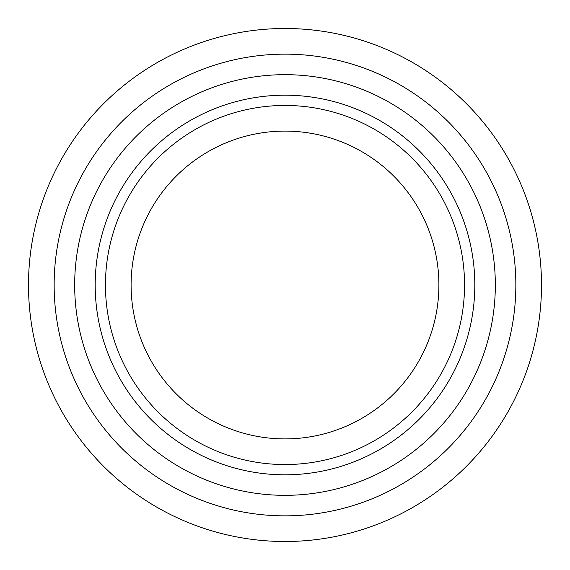 <?xml version="1.0" encoding="UTF-8"?>
<svg xmlns="http://www.w3.org/2000/svg" width="570" height="570" viewBox="0 0 570 570"><rect width="100%" height="100%" fill="white"/><g stroke="black" fill="none" stroke-linecap="round" stroke-linejoin="round"><path stroke-width="0.43" stroke-dasharray="2.85 2.14" d="M95.19 285A189.81 189.81 0 0 0 285 474.81A189.81 189.81 0 0 0 474.81 285A189.81 189.81 0 0 0 285 95.19A189.81 189.81 0 0 0 95.19 285M464.55 285A179.55 179.55 0 0 1 285 464.55A179.55 179.55 0 0 1 105.45 285A179.55 179.55 0 0 0 285 464.55A179.55 179.55 0 0 0 464.55 285A179.55 179.55 0 0 0 285 105.45A179.55 179.55 0 0 0 105.45 285A179.55 179.55 0 0 0 285 464.55A179.55 179.55 0 0 0 464.55 285A179.55 179.55 0 0 0 285 105.45A179.55 179.55 0 0 0 105.45 285A179.55 179.55 0 0 1 285 105.45A179.55 179.55 0 0 1 464.55 285M495.33 285A210.33 210.33 0 0 0 285 74.67A210.33 210.33 0 0 0 74.67 285A210.33 210.33 0 0 0 285 495.33A210.33 210.33 0 0 0 495.33 285A210.33 210.33 0 0 0 285 74.67A210.33 210.33 0 0 0 74.67 285A210.33 210.33 0 0 0 285 495.33A210.33 210.33 0 0 0 495.33 285M131.1 285A153.9 153.9 0 0 0 285 438.9A153.9 153.9 0 0 0 438.9 285A153.9 153.9 0 0 0 285 131.1A153.9 153.9 0 0 0 131.1 285M541.5 285A256.5 256.5 0 0 0 285 28.5A256.5 256.5 0 0 0 28.5 285A256.5 256.5 0 0 0 285 541.5A256.5 256.5 0 0 0 541.5 285A256.5 256.5 0 0 1 285 541.5A256.5 256.5 0 0 1 28.5 285M54.15 285A230.85 230.85 0 0 1 285 54.15A230.85 230.85 0 0 1 515.85 285A230.85 230.85 0 0 1 285 515.85A230.85 230.85 0 0 1 54.15 285"/><path stroke-width="0.85" d="M474.81 285A189.81 189.81 0 0 1 285 474.81A189.81 189.81 0 0 1 95.19 285A189.81 189.81 0 0 1 285 95.19A189.81 189.81 0 0 1 474.81 285M105.45 285A179.55 179.55 0 0 0 285 464.55A179.55 179.55 0 0 0 464.55 285A179.55 179.55 0 0 0 285 105.45A179.55 179.55 0 0 0 105.45 285M495.33 285A210.33 210.33 0 0 0 285 74.67A210.33 210.33 0 0 0 74.67 285A210.33 210.33 0 0 0 285 495.33A210.33 210.33 0 0 0 495.33 285A210.33 210.33 0 0 0 285 74.67A210.33 210.33 0 0 0 74.67 285A210.33 210.33 0 0 0 285 495.33A210.33 210.33 0 0 0 495.33 285M131.1 285A153.9 153.9 0 0 0 285 438.9A153.9 153.9 0 0 0 438.9 285A153.9 153.9 0 0 0 285 131.1A153.9 153.9 0 0 0 131.1 285M28.5 285A256.5 256.5 0 0 1 285 28.5A256.5 256.5 0 0 1 541.5 285A256.5 256.5 0 0 1 285 541.5A256.5 256.5 0 0 1 28.5 285A256.5 256.5 0 0 0 285 541.5A256.5 256.5 0 0 0 541.5 285M515.85 285A230.85 230.85 0 0 0 285 54.15A230.85 230.85 0 0 0 54.15 285A230.85 230.85 0 0 0 285 515.85A230.85 230.85 0 0 0 515.85 285"/></g></svg>
